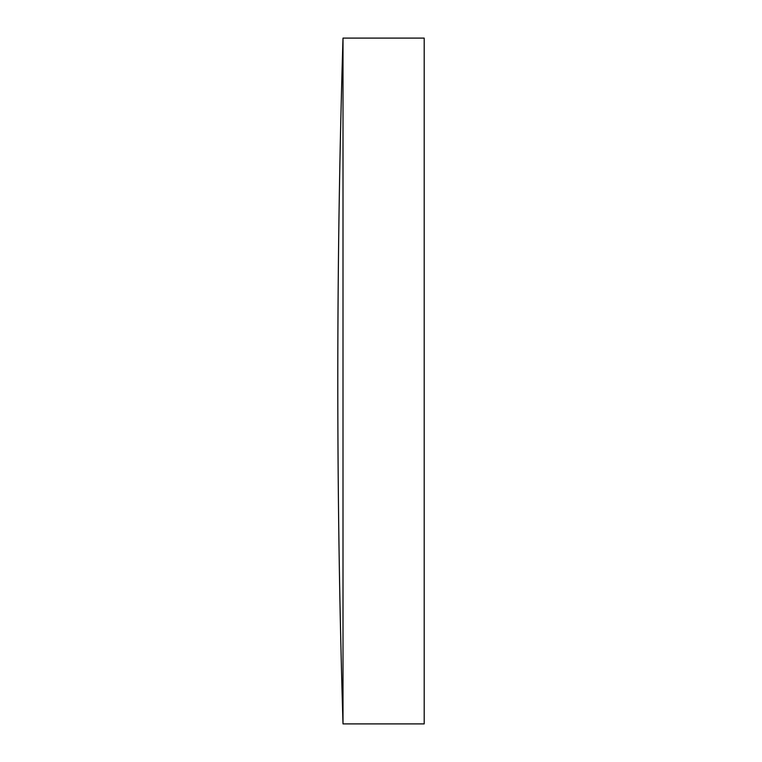 <?xml version="1.0" encoding="UTF-8"?>
<svg xmlns="http://www.w3.org/2000/svg" width="762" height="762" viewBox="0 0 762 762"><rect width="100%" height="100%" fill="white"/><g stroke="black" fill="none" stroke-linecap="round" stroke-linejoin="round"><path stroke-width="0.57" stroke-dasharray="3.81 2.86" d="M343.005 38.1L343.005 723.9M424.196 38.1L424.196 723.9"/><path stroke-width="1.14" d="M343.005 381L343.005 38.1A11294.097 11294.097 0 0 0 343.005 723.9L343.005 381M343.005 723.9L424.196 723.9L424.196 38.1L343.005 38.1"/></g></svg>
